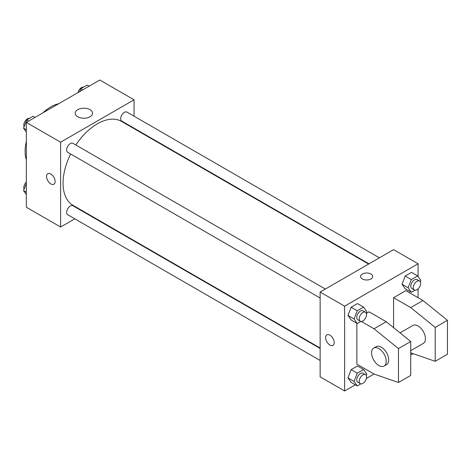 <?xml version="1.0" encoding="UTF-8"?>
<svg xmlns="http://www.w3.org/2000/svg" width="471" height="471" viewBox="0 0 471 471"><rect width="100%" height="100%" fill="white"/><g stroke="black" fill="none" stroke-linecap="round" stroke-linejoin="round"><path stroke-width="0.71" d="M26.335 159.74A36.355 20.989 -60 0 1 26.335 141.636M42.985 112.804A36.355 20.989 -60 0 1 58.657 103.755M74.812 218.821L60.612 227.022L26.335 207.228L26.335 122.419L99.787 80.011L134.064 99.799L134.064 116.196M85.587 212.598L85.198 212.827M70.644 153.993A48.472 27.989 120 0 0 63.061 183.201A48.472 27.989 120 0 0 73.099 205.391L320.139 348.016M368.61 264.054L121.577 121.43A48.472 27.989 120 0 0 75.837 144.997M134.064 128.189L134.064 128.642M60.612 227.022L60.612 142.207L134.064 99.799M379.39 257.831L126.964 112.098A5.193 2.997 120 0 0 122.96 113.487A5.193 2.997 120 0 0 120.694 118.716A5.193 2.997 120 0 0 121.771 121.088L368.999 263.831M320.139 348.463L72.905 205.727A5.193 2.997 120 0 0 68.901 207.122A5.193 2.997 120 0 0 66.635 212.344A5.193 2.997 120 0 0 67.712 214.723L320.139 360.462M320.139 298.037L67.712 152.304A5.193 2.997 -60 0 1 67.712 146.304A5.193 2.997 -60 0 1 72.905 143.308L325.331 289.041M60.612 142.207L26.335 122.419M77.733 116.773A8.684 5.016 180 0 1 75.189 113.228A8.684 5.016 180 0 1 83.873 108.212A8.684 5.016 180 0 1 92.557 113.228A8.684 5.016 180 0 1 87.194 117.862A8.684 5.016 180 0 1 77.733 116.773M55.107 181.435A6.058 3.497 60 0 1 53.847 184.208A6.058 3.497 60 0 1 47.789 180.705A6.058 3.497 60 0 1 47.789 173.711A6.058 3.497 60 0 1 52.458 175.336A6.058 3.497 60 0 1 55.107 181.435M53.853 184.202A6.058 3.497 60 0 1 47.795 180.705A6.058 3.497 60 0 1 47.795 173.711M355.322 384.813L344.619 390.989L320.139 376.853L320.139 292.044L393.585 249.636L418.071 263.772L418.071 276.459M361.304 321.463L373.998 328.793L398.484 348.581L398.484 382.505L373.998 374.027L366.379 378.425M418.071 288.894L418.071 297.696M370.942 278.967A6.058 3.497 180 0 1 364.336 279.721A6.058 3.497 180 0 1 360.598 276.495A6.058 3.497 180 0 1 366.656 272.992A6.058 3.497 180 0 1 372.714 276.495A6.058 3.497 180 0 1 370.942 278.967M344.619 390.989L344.619 306.174L320.139 292.044M344.619 306.174L418.071 263.772M372.714 276.495A6.058 3.497 0 0 0 366.656 272.997A6.058 3.497 0 0 0 360.598 276.495M326.903 334.852A6.058 3.497 -120 0 0 325.973 339.709A6.058 3.497 -120 0 0 329.93 345.049A6.058 3.497 60 0 1 325.973 339.709A6.058 3.497 60 0 1 326.898 334.852A6.058 3.497 60 0 1 332.962 338.355A6.058 3.497 60 0 1 332.962 345.349A6.058 3.497 60 0 1 329.93 345.049A6.058 3.497 -120 0 0 332.962 345.349M402.016 284.237L405.195 276.035L411.554 272.368L405.195 276.035L402.016 284.237L405.195 288.758L402.016 284.237L408.133 287.769L411.313 279.574L417.677 275.9L420.856 280.422L420.303 281.852M347.957 315.446L351.136 307.251L357.495 303.577L351.136 307.251L347.957 315.446L351.136 319.974L347.957 315.446L354.074 318.979L357.253 310.783L363.618 307.11L366.797 311.637L366.244 313.068M347.957 377.872L351.136 369.67L357.495 365.996L351.136 369.67L347.957 377.872L351.136 382.393L347.957 377.872L354.074 381.404L357.253 373.203L363.618 369.535L366.797 374.056L366.244 375.487M393.585 327.663L393.585 297.696L405.825 290.625L422.964 300.522L447.45 320.309L447.45 354.239L435.21 361.304L435.21 327.38L410.724 307.592L393.585 297.696M373.998 374.027L356.859 364.13L356.859 323.277M398.484 382.505L410.724 375.44L410.724 341.516L386.244 321.722L369.105 311.831L366.379 313.403M410.724 350.683L423.264 343.441A10.386 5.999 -120 0 0 423.264 331.449A10.386 5.999 -120 0 0 412.879 325.449L400.026 332.867M410.724 352.826L435.21 361.304M373.703 348.069L376.152 346.656A10.386 5.999 60 0 1 386.538 352.649A10.386 5.999 60 0 1 386.538 364.648L384.089 366.061A10.386 5.999 60 0 1 378.896 365.543A10.386 5.999 60 0 1 372.114 356.394A10.386 5.999 60 0 1 373.703 348.069A10.386 5.999 60 0 1 384.089 354.062A10.386 5.999 60 0 1 384.089 366.061M447.45 320.309L435.21 327.38M410.724 341.516L398.484 348.581M422.964 300.522L410.724 307.592M386.244 321.722L373.998 328.793M26.335 132.115L23.55 128.153L26.729 119.958L33.094 116.284L35.025 117.403M26.335 129.761L23.55 128.153M28.666 121.071L26.729 119.958M29.49 118.362A5.193 2.997 120 0 0 25.728 120.335A5.193 2.997 120 0 0 23.791 125.186A5.193 2.997 120 0 0 24.103 126.723M79.676 91.621L80.788 88.742L87.153 85.074L89.084 86.187M82.725 89.861L80.788 88.742M83.55 87.153A5.193 2.997 120 0 0 78.027 92.575M26.335 194.541L23.55 190.578L26.335 183.396M26.335 192.186L23.55 190.578M26.335 182.106A5.193 2.997 120 0 0 23.791 187.611A5.193 2.997 120 0 0 24.103 189.148M360.857 321.428L357.253 323.506L354.074 318.979M365.484 312.226L363.035 310.807A5.193 2.997 120 0 0 359.032 312.202A5.193 2.997 120 0 0 356.765 317.43A5.193 2.997 120 0 0 357.842 319.803L360.286 321.222A5.193 2.997 120 0 0 365.484 318.219A5.193 2.997 120 0 0 365.484 312.226A5.193 2.997 120 0 0 361.481 313.615A5.193 2.997 120 0 0 359.214 318.843A5.193 2.997 120 0 0 360.286 321.222M357.253 323.506L351.136 319.974M357.253 310.783L351.136 307.251M363.618 307.11L357.495 303.577M414.916 290.218L411.313 292.297L408.133 287.769M419.543 281.01L417.094 279.597A5.193 2.997 120 0 0 413.091 280.993A5.193 2.997 120 0 0 410.824 286.215A5.193 2.997 120 0 0 411.901 288.593L414.345 290.006A5.193 2.997 120 0 0 419.543 287.01A5.193 2.997 120 0 0 419.543 281.01A5.193 2.997 120 0 0 415.54 282.406A5.193 2.997 120 0 0 413.273 287.628A5.193 2.997 120 0 0 414.345 290.006M411.313 292.297L405.195 288.758M411.313 279.574L405.195 276.035M417.677 275.9L411.554 272.368M360.857 383.847L357.253 385.926L354.074 381.404M365.484 374.645L363.035 373.232A5.193 2.997 120 0 0 359.032 374.622A5.193 2.997 120 0 0 356.765 379.85A5.193 2.997 120 0 0 357.842 382.228L360.286 383.641A5.193 2.997 120 0 0 365.484 380.645A5.193 2.997 120 0 0 365.484 374.645A5.193 2.997 120 0 0 361.481 376.035A5.193 2.997 120 0 0 359.214 381.263A5.193 2.997 120 0 0 360.286 383.641M357.253 385.926L351.136 382.393M357.253 373.203L351.136 369.67M363.618 369.535L357.495 365.996M413.144 353.662L411.313 354.716L410.724 353.88M411.313 354.716L410.724 354.375"/></g></svg>

